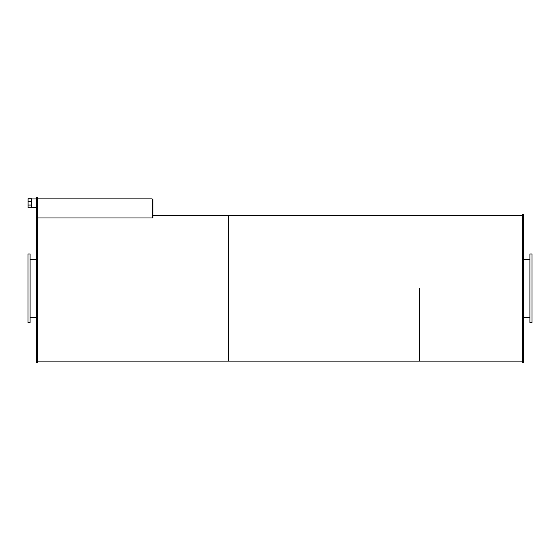 <?xml version="1.0" encoding="UTF-8"?>
<svg xmlns="http://www.w3.org/2000/svg" width="560" height="560" viewBox="0 0 560 560"><rect width="100%" height="100%" fill="white"/><g stroke="black" fill="none" stroke-linecap="round" stroke-linejoin="round"><path stroke-width="0.84" d="M30.1 288.33L30.1 253.967L28 253.967L28 322.7L30.1 322.7L30.1 288.33M532 288.33L532 253.967L529.9 253.967L529.9 322.7L532 322.7L532 288.33M37.548 217.007L36.589 217.007L36.589 197.449L37.548 197.449L37.548 362.551L36.589 362.551L36.589 217.007M31.626 201.341L28.098 201.341L28.098 205.072L31.626 205.072L31.626 198.709L28.098 198.709L28.098 201.341M28.098 205.072L28.098 207.704L31.626 207.704L31.626 205.072M152.089 199.353L152.852 199.353L152.852 217.966L37.548 217.966L152.089 217.966L152.089 198.877L37.548 198.877M523.411 288.33L523.411 214.116L522.452 214.116L522.452 362.551L523.411 362.551L523.411 288.33M37.548 361.116L228.452 361.116L228.452 215.551L522.452 215.551M419.363 288.33L419.363 361.116L419.363 288.33M522.452 361.116L228.452 361.116L228.452 215.551L152.852 215.551M30.1 317.45L36.589 317.45M30.1 259.217L36.589 259.217M523.411 317.45L529.9 317.45M523.411 259.217L529.9 259.217M31.626 207.452L36.589 207.452M31.626 198.961L36.589 198.961"/></g></svg>
